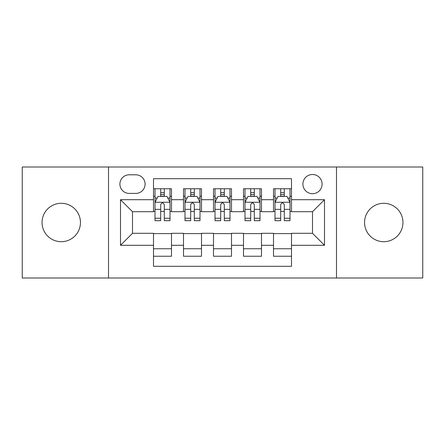 <?xml version="1.0" encoding="UTF-8"?>
<svg xmlns="http://www.w3.org/2000/svg" width="445" height="445" viewBox="0 0 445 445"><rect width="100%" height="100%" fill="white"/><g stroke="black" fill="none" stroke-linecap="round" stroke-linejoin="round"><path stroke-width="0.67" d="M383.751 203.298A19.202 19.202 0 0 0 364.55 222.5A19.202 19.202 0 0 0 383.751 241.702A19.202 19.202 0 0 0 402.947 222.5A19.202 19.202 0 0 0 383.751 203.298M61.249 203.298A19.202 19.202 0 0 0 42.053 222.5A19.202 19.202 0 0 0 61.249 241.702A19.202 19.202 0 0 0 80.45 222.5A19.202 19.202 0 0 0 61.249 203.298M312.501 174.501A9.601 9.601 0 0 0 302.9 184.102A9.601 9.601 0 0 0 312.501 193.697A9.601 9.601 0 0 0 322.102 184.102A9.601 9.601 0 0 0 312.501 174.501M336.498 278.003L422.75 278.003L422.75 166.997L336.498 166.997L336.498 278.003L108.502 278.003L108.502 166.997L22.25 166.997L22.25 278.003L108.502 278.003M291.497 188.752L273.503 188.752L273.503 199.699L261.499 199.699L261.499 211.698L273.503 211.698L273.503 199.699M261.499 199.699L261.499 188.752L243.498 188.752L243.498 199.699L231.5 199.699L231.5 211.698L243.498 211.698L243.498 199.699M231.5 199.699L231.5 188.752L213.5 188.752L213.5 199.699L201.502 199.699L201.502 211.698L213.5 211.698L213.5 199.699M201.502 199.699L201.502 188.752L183.501 188.752L183.501 211.698L171.497 211.698L171.497 188.752L153.503 188.752M153.503 256.248L171.497 256.248L171.497 233.302L183.501 233.302L183.501 256.248L201.502 256.248L201.502 233.302L213.5 233.302L213.5 245.301L201.502 245.301M213.5 245.301L213.5 256.248L231.5 256.248L231.5 233.302L243.498 233.302L243.498 245.301L231.5 245.301M243.498 245.301L243.498 256.248L261.499 256.248L261.499 233.302L273.503 233.302L273.503 245.301L261.499 245.301M129.2 193.403L135.797 193.403A9.3 9.3 0 0 0 145.098 184.102A9.3 9.3 0 0 0 135.797 174.802L129.2 174.802A9.3 9.3 0 0 0 119.9 184.102A9.3 9.3 0 0 0 129.2 193.403M336.498 166.997L108.502 166.997M291.497 199.699L291.497 178.701L153.503 178.701L153.503 211.698L132.499 211.698L132.499 233.302L153.503 233.302L153.503 266.299L291.497 266.299L291.497 233.302L312.501 233.302L312.501 211.698L291.497 211.698L291.497 199.699L324.5 199.699L324.5 245.301L291.497 245.301M153.503 245.301L120.5 245.301L120.5 199.699L153.503 199.699M273.503 245.301L273.503 256.248L291.497 256.248M153.503 196.251L154.999 196.251M160.701 196.251L164.3 196.251M170.001 196.251L171.497 196.251M153.503 211.397L154.999 211.397M160.701 211.397L164.3 211.397M170.001 211.397L171.497 211.397M153.503 233.603L171.497 233.603M153.503 248.749L171.497 248.749M183.501 211.397L184.998 211.397M190.699 211.397L194.298 211.397M200 211.397L201.502 211.397M183.501 196.251L184.998 196.251M190.699 196.251L194.298 196.251M200 196.251L201.502 196.251M183.501 233.603L201.502 233.603M183.501 248.749L201.502 248.749M213.5 233.603L231.5 233.603M213.5 248.749L231.5 248.749M213.5 196.251L215.002 196.251M220.698 196.251L224.302 196.251M229.998 196.251L231.5 196.251M213.5 211.397L215.002 211.397M220.698 211.397L224.302 211.397M229.998 211.397L231.5 211.397M243.498 233.603L261.499 233.603M243.498 248.749L261.499 248.749M243.498 196.251L245 196.251M250.702 196.251L254.301 196.251M260.002 196.251L261.499 196.251M243.498 211.397L245 211.397M250.702 211.397L254.301 211.397M260.002 211.397L261.499 211.397M273.503 233.603L291.497 233.603M273.503 248.749L291.497 248.749M273.503 196.251L274.999 196.251M280.7 196.251L284.299 196.251M290.001 196.251L291.497 196.251M273.503 211.397L274.999 211.397M280.7 211.397L284.299 211.397M290.001 211.397L291.497 211.397M132.499 211.698L120.5 199.699M132.499 233.302L120.5 245.301M324.5 199.699L312.501 211.698M324.5 245.301L312.501 233.302M164.3 192.652L160.701 192.652M170.001 218.256L164.3 218.256L164.3 220.698L170.001 220.698L170.001 202.403L166.997 196.401L157.997 196.401L154.999 202.403L154.999 220.698L160.701 220.698L160.701 218.256L154.999 218.256M154.999 202.403L154.999 188.752M170.001 202.403L170.001 188.752M160.701 196.401L160.701 188.752M164.3 188.752L164.3 196.401M164.3 218.256L164.3 204.65C163.104 202.336 161.902 202.336 160.701 204.65L160.701 218.256M194.298 192.652L190.699 192.652M200 218.256L194.298 218.256L194.298 220.698L200 220.698L200 202.403L197.002 196.401L188.001 196.401L184.998 202.403L184.998 220.698L190.699 220.698L190.699 218.256L184.998 218.256M184.998 202.403L184.998 188.752M200 202.403L200 188.752M190.699 196.401L190.699 188.752M194.298 188.752L194.298 196.401M194.298 218.256L194.298 204.65C193.102 202.336 191.901 202.336 190.699 204.65L190.699 218.256M224.302 192.652L220.698 192.652M229.998 218.256L224.302 218.256L224.302 220.698L229.998 220.698L229.998 202.403L227 196.401L218 196.401L215.002 202.403L215.002 220.698L220.698 220.698L220.698 218.256L215.002 218.256M215.002 202.403L215.002 188.752M229.998 202.403L229.998 188.752M220.698 196.401L220.698 188.752M224.302 188.752L224.302 196.401M224.302 218.256L224.302 204.65C223.101 202.336 221.899 202.336 220.698 204.65L220.698 218.256M254.301 192.652L250.702 192.652M260.002 218.256L254.301 218.256L254.301 220.698L260.002 220.698L260.002 202.403L256.999 196.401L247.999 196.401L245 202.403L245 220.698L250.702 220.698L250.702 218.256L245 218.256M245 202.403L245 188.752M260.002 202.403L260.002 188.752M250.702 196.401L250.702 188.752M254.301 188.752L254.301 196.401M254.301 218.256L254.301 204.65C253.099 202.336 251.903 202.336 250.702 204.65L250.702 218.256M284.299 192.652L280.7 192.652M290.001 218.256L284.299 218.256L284.299 220.698L290.001 220.698L290.001 202.403L287.003 196.401L278.003 196.401L274.999 202.403L274.999 220.698L280.7 220.698L280.7 218.256L274.999 218.256M274.999 202.403L274.999 188.752M290.001 202.403L290.001 188.752M280.7 196.401L280.7 188.752M284.299 188.752L284.299 196.401M284.299 218.256L284.299 204.65C283.103 202.336 281.902 202.336 280.7 204.65L280.7 218.256M183.501 245.301L171.497 245.301M183.501 199.699L171.497 199.699M169.923 202.253L155.077 202.253M154.999 198.053L157.174 198.053M167.826 198.053L170.001 198.053M160.701 209.356L154.999 209.356M170.001 209.356L164.3 209.356M164.3 194.56L160.701 194.56M199.927 202.253L185.076 202.253M184.998 198.053L187.173 198.053M197.825 198.053L200 198.053M190.699 209.356L184.998 209.356M200 209.356L194.298 209.356M194.298 194.56L190.699 194.56M229.926 202.253L215.074 202.253M215.002 198.053L217.177 198.053M227.823 198.053L229.998 198.053M220.698 209.356L215.002 209.356M229.998 209.356L224.302 209.356M224.302 194.56L220.698 194.56M259.925 202.253L245.073 202.253M245 198.053L247.175 198.053M257.827 198.053L260.002 198.053M250.702 209.356L245 209.356M260.002 209.356L254.301 209.356M254.301 194.56L250.702 194.56M289.923 202.253L275.077 202.253M274.999 198.053L277.174 198.053M287.826 198.053L290.001 198.053M280.7 209.356L274.999 209.356M290.001 209.356L284.299 209.356M284.299 194.56L280.7 194.56"/></g></svg>
